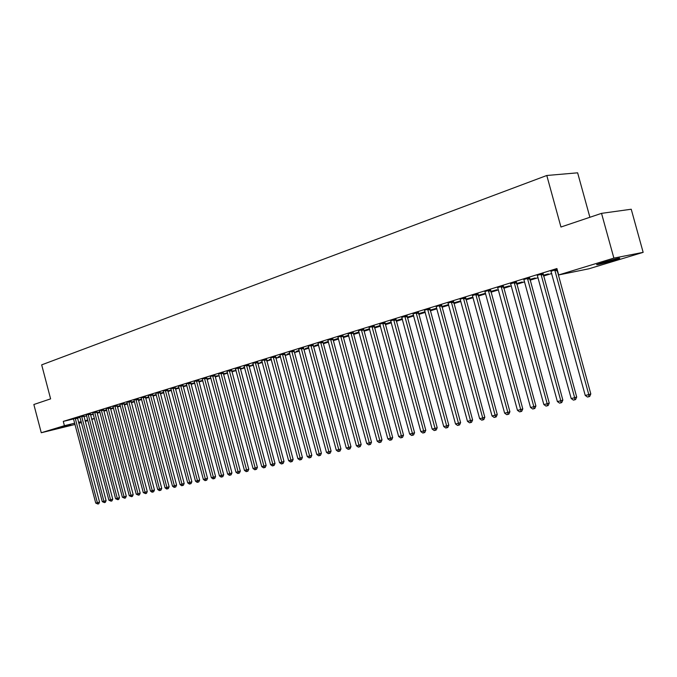 <?xml version="1.0" encoding="UTF-8"?>
<svg xmlns="http://www.w3.org/2000/svg" width="677" height="677" viewBox="0 0 677 677"><rect width="100%" height="100%" fill="white"/><g stroke="black" fill="none" stroke-linecap="round" stroke-linejoin="round"><path stroke-width="1.02" d="M97.2 413.232L100.001 412.369M103.86 411.184L106.721 410.304M110.605 409.111L113.533 408.206M117.434 407.012L120.43 406.09M124.356 404.88L127.42 403.941M131.372 402.722L134.503 401.766M138.489 400.539L141.688 399.557M145.69 398.321L148.965 397.314M152.994 396.079L156.345 395.046M160.398 393.802L163.826 392.753M167.913 391.492L171.408 390.417M175.521 389.157L179.092 388.056M183.239 386.779L186.894 385.662M191.066 384.375L194.798 383.224M199.004 381.938L202.821 380.762M207.052 379.458L210.962 378.257M215.218 376.954L219.221 375.727M223.512 374.406L227.59 373.145M231.915 371.817L236.095 370.539M240.445 369.193L244.719 367.882M249.102 366.536L253.477 365.191M257.886 363.837L262.363 362.466M266.806 361.095L271.384 359.69M275.861 358.311L280.54 356.872M285.059 355.484L289.841 354.012M294.393 352.615L299.285 351.109M303.871 349.704L308.873 348.164M313.493 346.742L318.622 345.168M323.276 343.738L328.514 342.13M333.211 340.683L338.576 339.033M343.298 337.586L348.79 335.894M353.555 334.43L359.182 332.703M363.981 331.222L369.735 329.454M374.576 327.973L380.466 326.162M385.348 324.655L391.374 322.802M396.299 321.296L402.468 319.392M407.427 317.868L413.749 315.931M418.75 314.39L425.224 312.402M430.267 310.853L436.893 308.814M441.979 307.248L448.775 305.166M453.903 303.584L460.859 301.451M466.03 299.86L473.155 297.668M478.368 296.061L485.671 293.818M490.935 292.202L498.416 289.9M503.722 288.275L511.389 285.914M516.746 284.272L524.607 281.852M530.015 280.193L538.063 277.714M543.521 276.038L551.78 273.5M557.281 271.807L557.772 271.655M94.475 418.581L91.725 419.41M87.917 420.569L85.226 421.382M81.443 422.524L78.811 423.32M75.054 424.462L41.263 432.747L64.408 425.689L74.724 423.201M589.887 217.283L577.633 172.821L546.788 175.487L41.678 364.861L50.614 398.863L33.85 404.507L41.263 432.747M546.788 175.487L560.954 227.023L601.531 213.357L631.226 209.235L643.15 252.352L588.88 268.794L558.677 274.947L613.878 258.106L643.15 252.352M99.9 411.963L97.073 412.733M99.857 411.819L97.056 412.682M83.821 415.67L79.869 416.812M113.389 407.664L110.453 408.561M113.423 407.799L110.478 408.637M96.87 411.641L92.876 412.792M127.284 403.416L124.213 404.321M127.31 403.526L124.238 404.431M110.275 407.495L106.221 408.671M141.552 399.058L138.336 399.972M141.578 399.134L138.37 400.107M124.026 403.247L119.914 404.44M156.218 394.573L152.841 395.503M156.226 394.623L152.884 395.656M138.15 398.88L133.987 400.09M167.794 391.061L171.289 389.986L167.752 390.908M152.655 394.403L148.432 395.63M183.12 386.347L186.446 385.323L183.078 386.195M167.566 389.791L163.284 391.044M198.886 381.489L201.831 380.584L198.843 381.337M182.892 385.061L178.55 386.322M215.1 376.505L217.647 375.718L215.058 376.344M198.649 380.186L194.248 381.473M231.796 371.36L233.912 370.708L231.754 371.208M227.447 372.578L226.795 372.731L227.43 372.536M214.863 375.176L210.403 376.488M248.984 366.071L250.642 365.563L248.95 365.944M244.575 367.349L243.39 367.619L244.549 367.264M231.551 370.014L227.023 371.351M266.687 360.621L267.864 360.257L266.662 360.536M262.227 361.958L260.459 362.364L262.194 361.831M248.738 364.708L244.143 366.062M284.924 355.01L285.601 354.799L284.915 354.96M280.413 356.398L278.035 356.948L280.371 356.229M266.442 359.242L261.779 360.621M299.158 350.627L296.145 351.371L299.107 350.458M284.678 353.597L279.948 355.002M318.486 344.678L314.805 345.625L318.444 344.508M303.491 347.792L298.684 349.222M338.441 338.534L334.04 339.702L338.39 338.365M322.895 341.792L318.004 343.247M359.038 332.195L353.885 333.592L358.996 332.018M342.917 335.606L337.95 337.095M380.33 325.645L374.389 327.279L380.279 325.468M363.591 329.217L358.548 330.731M402.282 318.715L396.104 320.593M402.324 318.875L396.121 320.644M384.951 322.616L379.822 324.165M425.054 311.775L418.555 313.679M425.08 311.869L418.589 313.781M407.021 315.795L401.816 317.369M448.614 304.591L441.785 306.52M448.623 304.625L441.827 306.689M429.861 308.737L424.462 310.193M465.878 299.31L472.529 297.262L465.827 299.116M453.488 301.434L448.106 303.084M490.783 291.643L496.918 289.756L490.732 291.448M477.954 293.877L472.478 295.561M516.593 283.697L522.17 281.987L516.543 283.502M503.299 286.041L497.595 287.581M543.36 275.463L548.336 273.931L543.309 275.26M529.583 277.917L523.77 279.483M557.095 269.192L551.053 271.282M558.677 274.947L556.917 268.541L63.283 421.399L73.581 418.953M77.432 418.039L80.098 417.413M83.94 416.499L86.673 415.847M90.54 414.933L93.333 414.265M543.081 273.745L537.216 275.327M557.611 271.071L557.12 271.223M557.56 270.868L557.061 271.02M516.323 282.021L510.695 283.756M529.854 279.618L535.135 277.993L529.803 279.415M490.512 289.993L484.867 291.516M503.57 287.708L509.426 285.906L503.519 287.513M465.615 297.685L460.064 299.183M478.224 295.51L484.614 293.547L478.165 295.316M441.573 305.115L436.123 306.588M453.751 303.042L460.639 300.926L453.7 302.856M418.344 312.292L413.097 313.891M436.733 308.213L430.073 310.134M436.75 308.28L430.107 310.269M395.893 319.231L390.731 320.796M413.571 315.27L407.232 317.166M413.605 315.397L407.258 317.242M374.178 325.942L369.1 327.473M391.238 322.286L385.162 323.987M391.188 322.108L385.154 323.961M353.166 332.441L348.164 333.939M369.6 328.946L364.04 330.461L369.549 328.768M332.822 338.72L327.905 340.192M348.655 335.394L343.891 336.672L348.613 335.217M313.112 344.813L308.272 346.26M328.387 341.631L324.351 342.689L328.337 341.462M294.013 350.72L289.24 352.133M308.746 347.673L305.403 348.52L308.704 347.504M275.488 356.44L270.792 357.837M289.714 353.538L287.023 354.181L289.663 353.369M257.522 361.992L252.893 363.363M275.734 357.837L276.665 357.549L275.717 357.769M271.249 359.208L269.184 359.673L271.215 359.055M240.081 367.383L235.52 368.728M257.768 363.371L259.189 362.931L257.734 363.261M253.333 364.675L251.861 365.013L253.308 364.565M223.148 372.612L218.654 373.932M240.327 368.737L242.214 368.153L240.284 368.593M235.943 369.98L235.037 370.192L235.926 369.921M206.705 377.698L202.271 379.002M223.385 373.949L225.72 373.23L223.342 373.789M190.719 382.64L186.344 383.918M206.934 379.018L209.684 378.172L206.891 378.858M175.174 387.439L170.866 388.7M190.948 383.935L194.087 382.97L190.906 383.783M160.06 392.11L155.812 393.354M175.402 388.716L178.914 387.642L175.368 388.564M145.352 396.654L141.163 397.873M163.699 392.288L160.246 393.227M163.707 392.322L160.288 393.371M131.042 401.08L126.904 402.282M148.838 396.832L145.538 397.754M148.855 396.891L145.58 397.898M117.104 405.388L113.025 406.572M134.368 401.249L131.228 402.163M134.393 401.343L131.262 402.282M103.53 409.585L99.502 410.744M120.286 405.557L117.29 406.454M120.32 405.675L117.316 406.547M90.303 413.672L86.326 414.815M106.619 409.89L103.733 410.702M106.577 409.754L103.708 410.634M77.415 417.65L73.488 418.784M93.265 414.002L90.498 414.747M93.231 413.859L90.481 414.705M70.848 425.105L58.594 428.177L70.772 424.809M78.54 422.287L81.215 421.644M85.057 420.713L87.782 420.062M91.649 419.131L94.441 418.454M601.531 213.357L613.878 258.106M63.283 421.399L64.408 425.689M604.316 262.075C614.936 258.986 620.073 257.734 619.734 258.309L611.923 260.831C601.43 263.878 596.335 265.13 596.623 264.572L604.316 262.075M484.977 291.677L517.456 410.33L520.706 409.61L522.788 408.891L490.529 289.773M554.751 269.911L588.787 394.64L585.233 395.419L550.917 271.088M556.858 269.251L590.801 393.921L588.787 394.64L588.888 396.714L587.467 397.027L585.233 395.419M590.801 393.921L589.701 396.426L588.888 396.714M540.982 274.168L574.663 397.746L571.176 398.508L537.36 275.531M543.098 273.508L576.694 397.027L574.663 397.746L574.79 399.802L573.394 400.107L571.176 398.508M576.694 397.027L575.602 399.515L574.79 399.802M527.459 278.349L560.801 400.792L557.374 401.546L523.913 279.686M529.592 277.688L562.849 400.073L560.801 400.792L560.937 402.823L559.566 403.128L557.374 401.546M562.849 400.073L561.758 402.536L560.937 402.823M514.19 282.444L547.194 403.788L543.826 404.524L510.568 283.57M516.339 281.784L549.25 403.069L547.194 403.788L547.346 405.802L546 406.09L543.826 404.524M549.25 403.069L548.175 405.506L547.346 405.802M501.158 286.481L533.831 406.725L530.523 407.452L497.739 287.776M503.316 285.821L535.896 406.005L533.831 406.725L534.001 408.713L532.681 409.001L530.523 407.452M535.896 406.005L534.83 408.426L534.001 408.713M488.362 290.433L520.706 409.61L520.892 411.582L519.597 411.861L517.456 410.33M522.788 408.891L521.73 411.294L520.892 411.582M475.787 294.317L507.818 412.445L504.627 413.148L472.351 295.384M477.962 293.666L509.908 411.726L507.818 412.445L508.021 414.392L506.743 414.671L504.627 413.148M509.908 411.726L508.859 414.104L508.021 414.392M463.44 298.142L495.149 415.229L492.018 415.923L460.199 299.378M465.624 297.482L497.256 414.51L495.149 415.229L495.369 417.159L494.117 417.43L492.018 415.923M497.256 414.51L496.216 416.871L495.369 417.159M451.305 301.891L482.709 417.971L479.638 418.648L447.988 302.915M453.497 301.24L484.825 417.252L482.709 417.971L482.946 419.875L481.719 420.146L479.638 418.648M484.825 417.252L483.793 419.588L482.946 419.875M439.381 305.581L470.49 420.662L467.468 421.322L436.25 306.774M441.582 304.929L472.614 419.943L470.49 420.662L470.735 422.541L469.525 422.812L467.468 421.322M472.614 419.943L471.581 422.253L470.735 422.541M427.661 309.203L458.473 423.303L455.503 423.954L424.581 310.379M429.87 308.551L460.605 422.583L458.473 423.303L458.735 425.164L457.542 425.427L455.503 423.954M460.605 422.583L459.59 424.877L458.735 425.164M416.143 312.766L446.659 425.901L443.74 426.544L412.995 313.739M418.352 312.114L448.8 425.181L446.659 425.901L446.938 427.746L445.771 427.999L443.74 426.544M448.8 425.181L447.793 427.458L446.938 427.746M404.812 316.269L435.049 428.456L432.18 429.083L401.723 317.225M407.029 315.617L437.198 427.737L435.049 428.456L435.336 430.284L434.185 430.53L432.18 429.083M437.198 427.737L436.2 429.997L435.336 430.284M393.675 319.705L423.641 430.961L420.815 431.587L390.637 320.653M395.901 319.062L425.791 430.25L423.641 430.961L423.937 432.772L422.803 433.018L420.815 431.587M425.791 430.25L424.792 432.485L423.937 432.772M382.725 323.098L412.411 433.432L409.636 434.042L379.729 324.021M384.951 322.447L414.569 432.713L412.411 433.432L412.716 435.226L411.608 435.472L409.636 434.042M414.569 432.713L413.588 434.939L412.716 435.226M371.952 326.424L401.368 435.861L398.635 436.462L369.007 327.338M374.186 325.781L403.534 435.142L401.368 435.861L401.689 437.638L400.598 437.875L398.635 436.462M403.534 435.142L402.553 437.35L401.689 437.638M361.357 329.699L390.511 438.256L387.819 438.84L358.463 330.596M363.591 329.056L392.685 437.537L390.511 438.256L390.841 440.008L389.766 440.245L387.819 438.84M392.685 437.537L391.712 439.72L390.841 440.008M350.931 332.923L379.822 440.6L377.182 441.184L348.088 333.803M353.174 332.28L382.006 439.889L379.822 440.6L380.169 442.343L379.112 442.572L377.182 441.184M382.006 439.889L381.033 442.056L380.169 442.343M340.675 336.097L369.312 442.91L366.714 443.486L337.874 336.96M342.917 335.453L371.495 442.199L369.312 442.91L369.659 444.637L368.618 444.865L366.714 443.486M371.495 442.199L370.539 444.349L369.659 444.637M330.579 339.219L358.971 445.187L356.407 445.754L327.82 340.074M332.83 338.576L361.154 444.476L358.971 445.187L359.326 446.896L358.302 447.116L356.407 445.754M361.154 444.476L360.198 446.608L359.326 446.896M320.653 342.291L348.79 447.429L346.269 447.988L317.928 343.129M322.895 341.648L350.974 446.718L348.79 447.429L349.154 449.122L348.147 449.342L346.269 447.988M350.974 446.718L350.034 448.834L349.154 449.122M310.87 345.312L338.771 449.63L336.283 450.18L308.196 346.142M313.121 344.678L340.963 448.919L338.771 449.63L339.143 451.305L338.153 451.525L336.283 450.18M340.963 448.919L340.023 451.026L339.143 451.305M301.24 348.291L328.904 451.804L326.458 452.338L298.608 349.104M303.491 347.656L331.095 451.094L328.904 451.804L329.284 453.463L328.311 453.675L326.458 452.338M331.095 451.094L330.164 453.175L329.284 453.463M291.762 351.219L319.189 453.937L316.785 454.47L289.172 352.023M294.013 350.584L321.389 453.235L319.189 453.937L319.586 455.587L318.622 455.79L316.785 454.47M321.389 453.235L320.466 455.299L319.586 455.587M282.427 354.105L309.626 456.044L307.256 456.569L279.88 354.892M284.687 353.47L311.826 455.333L309.626 456.044L310.032 457.669L309.084 457.88L307.256 456.569M311.826 455.333L310.904 457.39L310.032 457.669M273.237 356.948L300.207 458.117L297.88 458.625L270.724 357.727M275.497 356.314L302.407 457.407L300.207 458.117L300.622 459.725L299.683 459.937L297.88 458.625M302.407 457.407L301.502 459.446L300.622 459.725M264.191 359.749L290.932 460.157L288.639 460.665L261.711 360.511M266.442 359.115L293.141 459.455L290.932 460.157L291.347 461.756L290.433 461.959L288.639 460.665M293.141 459.455L292.236 461.469L291.347 461.756M255.271 362.5L281.801 462.163L279.533 462.662L252.834 363.253M257.522 361.873L284.002 461.46L281.801 462.163L282.224 463.753L281.319 463.948L279.533 462.662M284.002 461.46L283.104 463.466L282.224 463.753M246.487 365.216L272.797 464.143L270.572 464.634L244.084 365.961M248.738 364.59L275.006 463.44L272.797 464.143L273.229 465.717L272.332 465.911L270.572 464.634M275.006 463.44L274.109 465.437L273.229 465.717M237.83 367.899L263.928 466.098L261.737 466.58L235.461 368.627M240.081 367.272L266.137 465.395L263.928 466.098L264.368 467.655L263.488 467.841L261.737 466.58M266.137 465.395L265.249 467.375L264.368 467.655M229.3 370.531L255.195 468.019L253.029 468.492L226.973 371.25M231.559 369.904L257.404 467.316L255.195 468.019L255.635 469.559L254.772 469.753L253.029 468.492M257.404 467.316L256.515 469.279L255.635 469.559M220.897 373.129L246.58 469.914L244.448 470.38L218.595 373.839M223.148 372.502L248.789 469.212L246.58 469.914L247.029 471.446L246.183 471.632L244.448 470.38M248.789 469.212L247.917 471.158L247.029 471.446M212.612 375.693L238.101 471.776L235.994 472.241L210.344 376.395M214.863 375.066L240.31 471.082L238.101 471.776L238.549 473.299L237.712 473.477L235.994 472.241M240.31 471.082L239.438 473.011L238.549 473.299M204.454 378.215L229.731 473.621L227.667 474.069L202.22 378.908M206.705 377.597L231.94 472.927L229.731 473.621L230.197 475.119L229.368 475.305L227.667 474.069M231.94 472.927L231.077 474.839L230.197 475.119M196.406 380.702L221.489 475.432L219.45 475.88L194.197 381.388M198.649 380.085L223.698 474.738L221.489 475.432L221.954 476.921L221.142 477.099L219.45 475.88M223.698 474.738L222.843 476.642L221.954 476.921M188.468 383.157L213.365 477.217L211.351 477.666L186.293 383.825M190.719 382.539L215.565 476.523L213.365 477.217L213.83 478.698L213.027 478.876L211.351 477.666M215.565 476.523L214.719 478.419L213.83 478.698M180.641 385.577L205.351 478.977L203.362 479.418L178.5 386.237M182.892 384.959L207.551 478.292L205.351 478.977L205.825 480.45L205.029 480.619L203.362 479.418M207.551 478.292L206.705 480.171L205.825 480.45M172.931 387.963L197.447 480.721L195.492 481.152L170.816 388.615M175.174 387.346L199.656 480.035L197.447 480.721L197.929 482.176L197.142 482.346L195.492 481.152M199.656 480.035L198.81 481.897L197.929 482.176M165.323 390.316L189.653 482.43L187.724 482.862L163.242 390.959M167.566 389.698L191.862 481.745L189.653 482.43L190.144 483.877L189.365 484.047L187.724 482.862M191.862 481.745L191.024 483.598L190.144 483.877M157.817 392.635L181.969 484.123L180.065 484.546L155.761 393.269M160.06 392.017L184.169 483.437L181.969 484.123L182.46 485.553L181.698 485.722L180.065 484.546M184.169 483.437L183.34 485.282L182.46 485.553M150.421 394.919L174.387 485.79L172.508 486.204L148.39 395.546M152.655 394.31L176.587 485.104L174.387 485.79L174.886 487.212L174.133 487.372L172.508 486.204M176.587 485.104L175.766 486.941L174.886 487.212M143.118 397.179L166.914 487.44L165.061 487.846L141.121 397.797M145.352 396.57L169.115 486.755L166.914 487.44L167.414 488.845L166.669 489.006L165.061 487.846M169.115 486.755L168.294 488.574L167.414 488.845M135.916 399.405L159.535 489.056L157.707 489.463L133.944 400.014M138.15 398.795L161.735 488.379L159.535 489.056L160.043 490.453L159.307 490.613L157.707 489.463M161.735 488.379L160.914 490.182L160.043 490.453M128.808 401.605L152.257 490.656L150.455 491.053L126.861 402.206M131.042 400.996L154.458 489.979L152.257 490.656L152.765 492.044L152.046 492.204L150.455 491.053M154.458 489.979L153.645 491.773L152.765 492.044M121.801 403.771L145.081 492.238L143.296 492.628L119.88 404.364M124.026 403.162L147.273 491.561L145.081 492.238L145.589 493.618L143.296 492.628M147.273 491.561L146.469 493.347L145.589 493.618M114.878 405.912L137.998 493.795L136.238 494.185L112.983 406.496M117.104 405.303L140.181 493.127L137.998 493.795L138.506 495.166L136.238 494.185M140.181 493.127L139.386 494.895L138.506 495.166M108.049 408.019L131 495.336L129.265 495.716L106.179 408.603M110.275 407.419L133.191 494.667L131 495.336L131.516 496.69L129.265 495.716M133.191 494.667L132.396 496.419L131.516 496.69M101.313 410.101L124.103 496.85L122.385 497.231L99.46 410.677M103.53 409.5L126.286 496.182L124.103 496.85L124.619 498.196L122.385 497.231M126.286 496.182L125.49 497.933L124.619 498.196M94.662 412.166L117.29 498.348L115.598 498.721L92.834 412.725M96.87 411.557L119.474 497.68L117.29 498.348L117.815 499.685L115.598 498.721M119.474 497.68L118.687 499.423L117.815 499.685M88.095 414.189L110.563 499.829L108.895 500.201L86.292 414.747M90.303 413.596L112.746 499.161L110.563 499.829L111.087 501.158L108.895 500.201M112.746 499.161L111.959 500.887L111.087 501.158M81.604 416.194L103.928 501.293L102.278 501.657L79.827 416.744M83.813 415.602L106.103 500.625L103.928 501.293L104.453 502.605L102.278 501.657M106.103 500.625L105.324 502.342L104.453 502.605M75.206 418.174L97.37 502.732L95.745 503.087L73.454 418.716M77.415 417.582L99.544 502.072L97.37 502.732L97.903 504.035L95.745 503.087M99.544 502.072L98.774 503.773L97.903 504.035M614.555 260.036L614.344 259.257M611.923 260.831L611.686 259.96M554.734 270.165L556.824 269.751M554.793 270.783L556.883 270.368M540.957 274.422L543.064 273.999M541.025 275.031L543.132 274.617M527.442 278.594L529.566 278.171M527.501 279.203L529.626 278.78M514.173 282.698L516.306 282.267M514.232 283.299L516.365 282.868M501.141 286.726L503.282 286.286M501.2 287.319L503.349 286.887M488.345 290.678L490.495 290.238M488.405 291.271L490.563 290.831M475.779 294.563L477.937 294.114M475.838 295.147L477.996 294.698M463.423 298.379L465.598 297.931M463.491 298.963L465.658 298.506M451.297 302.128L453.472 301.671M451.356 302.704L453.539 302.247M439.373 305.809L441.556 305.352M439.432 306.385L441.624 305.919M427.652 309.431L429.844 308.966M427.712 309.998L429.912 309.533M416.135 312.994L418.335 312.529M416.194 313.553L418.394 313.087M404.804 316.498L407.012 316.024M404.871 317.048L407.08 316.574M393.667 319.933L395.884 319.459M393.735 320.483L395.943 320.009M382.717 323.318L384.942 322.844M382.784 323.868L385.001 323.386M371.944 326.644L374.169 326.162M372.012 327.186L374.237 326.703M361.349 329.919L363.583 329.437M361.416 330.461L363.642 329.97M350.931 333.143L353.157 332.652M350.991 333.676L353.225 333.186M340.666 336.317L342.909 335.826M340.734 336.841L342.968 336.351M330.579 339.431L332.813 338.94M330.638 339.956L332.881 339.465M320.644 342.503L322.887 342.003M320.703 343.019L322.946 342.528M310.861 345.524L313.112 345.025M310.929 346.04L313.172 345.541M301.24 348.494L303.482 347.995M301.299 349.01L303.55 348.511M291.762 351.431L294.013 350.923M291.821 351.93L294.072 351.431M282.427 354.308L284.678 353.809M282.487 354.816L284.738 354.308M273.237 357.151L275.488 356.644M273.296 357.651L275.547 357.143M264.182 359.952L266.433 359.445M264.25 360.443L266.501 359.936M255.271 362.703L257.522 362.195M255.331 363.194L257.582 362.686M246.487 365.419L248.738 364.911M246.546 365.902L248.797 365.394M237.83 368.093L240.081 367.577M237.889 368.576L240.14 368.06M229.3 370.725L231.551 370.217M229.359 371.208L231.619 370.691M220.897 373.323L223.148 372.807M220.956 373.806L223.207 373.289M212.612 375.887L214.863 375.371M212.68 376.361L214.931 375.845M204.454 378.409L206.697 377.893M204.513 378.875L206.764 378.358M196.406 380.897L198.649 380.381M196.465 381.363L198.716 380.838M188.468 383.343L190.719 382.827M188.528 383.808L190.779 383.292M180.641 385.763L182.892 385.247M180.708 386.22L182.951 385.704M172.931 388.149L175.174 387.625M172.99 388.606L175.233 388.082M165.323 390.502L167.566 389.977M165.383 390.951L167.625 390.426M157.817 392.821L160.06 392.296M157.885 393.269L160.119 392.745M150.421 395.106L152.655 394.581M150.48 395.554L152.723 395.029M143.118 397.357L145.352 396.84M143.177 397.805L145.42 397.281M135.916 399.582L138.15 399.066M135.975 400.022L138.21 399.506M128.808 401.783L131.042 401.258M128.875 402.214L131.101 401.698M121.801 403.949L124.026 403.424M121.86 404.381L124.086 403.856M114.878 406.09L117.104 405.565M114.938 406.513L117.163 405.997M108.049 408.197L110.275 407.672M108.108 408.62L110.334 408.104M101.313 410.279L103.53 409.754M101.372 410.702L103.589 410.177M94.662 412.335L96.879 411.811M94.721 412.758L96.938 412.234M88.095 414.366L90.303 413.842M88.154 414.781L90.363 414.256M81.612 416.363L83.821 415.847M81.672 416.787L83.88 416.262M75.215 418.344L77.415 417.819M75.274 418.758L77.474 418.234"/></g></svg>
